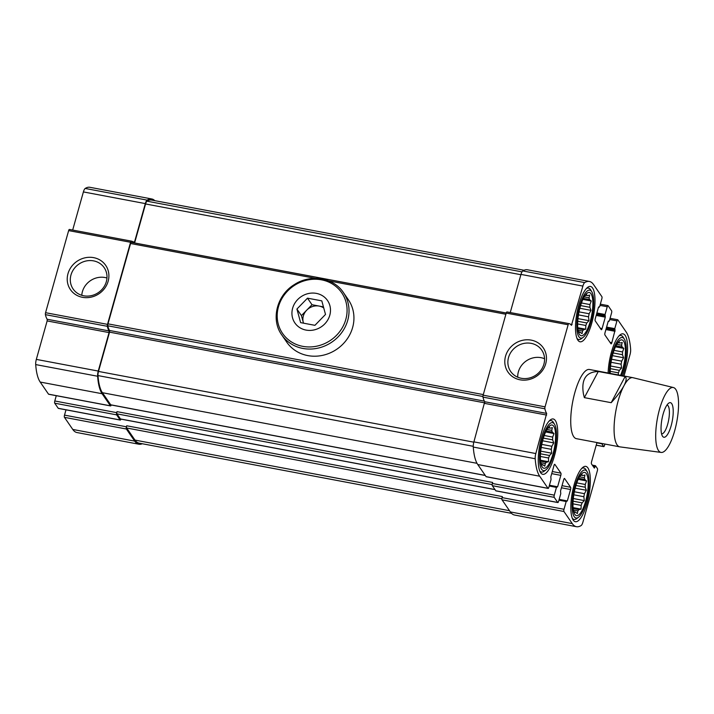 <?xml version="1.0" encoding="UTF-8"?>
<svg xmlns="http://www.w3.org/2000/svg" width="714" height="714" viewBox="0 0 714 714"><rect width="100%" height="100%" fill="white"/><g stroke="black" fill="none" stroke-linecap="round" stroke-linejoin="round"><path stroke-width="1.07" d="M555.331 420.555A28.158 8.381 100.7 0 0 553.216 418.975A28.158 8.381 100.7 0 0 540.596 441.154A28.158 8.381 100.7 0 0 540.659 472.748A28.158 8.381 100.7 0 0 542.783 474.319A28.158 8.381 100.7 0 0 555.403 452.149A28.158 8.381 100.7 0 0 555.331 420.555M622.688 375.76A28.158 8.381 100.7 0 0 625.169 335.41A28.158 8.381 100.7 0 0 623.045 333.84A28.158 8.381 100.7 0 0 608.123 373.011M661.164 452.435L619.904 446.866A35.2 10.469 -79.3 0 1 619.743 446.839L576.394 438.673A35.2 10.469 -79.3 0 1 573.744 436.7A35.2 10.469 -79.3 0 1 573.663 397.207A35.2 10.469 -79.3 0 1 589.434 369.486L632.783 377.661A35.2 10.469 -79.3 0 1 632.943 377.697L673.391 387.532A33.031 9.826 -79.3 0 1 676.783 421.769A33.031 9.826 -79.3 0 1 661.164 452.435A33.031 9.826 -79.3 0 1 659.602 409.006A33.031 9.826 -79.3 0 1 673.391 387.532M624 376.001L630.016 354.608A5.498 1.633 100.7 0 0 630.64 349.423A55.442 16.493 100.7 0 0 626.142 331.948L617.824 319.845A1.758 0.527 100.7 0 0 617.69 319.747A1.758 0.527 100.7 0 0 616.958 320.889L614.781 328.636L615.057 330.18L606.204 328.511M596.958 442.546L591.558 461.753A1.758 0.527 100.7 0 0 591.504 463.966L594.378 468.098L595.449 465.724L597.422 468.545A1.758 0.527 100.7 0 1 597.359 470.758L582.936 522.077A5.498 1.633 100.7 0 1 581.134 525.549A55.442 16.493 100.7 0 1 576.439 526.7A55.442 16.493 100.7 0 1 572.271 523.603L563.953 511.501A1.758 0.527 100.7 0 1 564.006 509.287L566.184 501.531L567.344 500.925L570.557 489.509A1.758 0.527 100.7 0 0 570.611 487.296L564.596 478.541A1.758 0.527 100.7 0 0 564.462 478.442A1.758 0.527 100.7 0 0 563.739 479.594L560.526 491.009L560.776 493.66L558.589 501.406A1.758 0.527 100.7 0 1 557.866 502.558A1.758 0.527 100.7 0 1 557.732 502.46L554.225 497.355A1.758 0.527 100.7 0 1 554.278 495.141L556.456 487.394L557.616 486.778L560.829 475.363A1.758 0.527 100.7 0 0 560.892 473.15L554.876 464.403A1.758 0.527 100.7 0 0 554.742 464.305A1.758 0.527 100.7 0 0 554.01 465.448L550.806 476.872L551.047 479.522L548.87 487.269A1.758 0.527 100.7 0 1 548.138 488.412A1.758 0.527 100.7 0 1 548.013 488.314L539.686 476.211A55.442 16.493 100.7 0 1 535.197 458.736A5.498 1.633 100.7 0 1 535.821 453.551L546.674 413.415A30.14 8.97 100.7 0 1 544.898 408.792A1.758 0.527 100.7 0 1 545.059 406.846L568.139 324.763A1.758 0.527 100.7 0 1 568.844 323.612A30.14 8.97 100.7 0 1 569.165 323.656A30.14 8.97 100.7 0 1 571.432 325.334L582.892 286.082A5.498 1.633 100.7 0 1 584.704 282.61A55.442 16.493 100.7 0 1 589.389 281.459A55.442 16.493 100.7 0 1 593.557 284.556L601.884 296.658A1.758 0.527 100.7 0 1 601.822 298.871L599.644 306.618L598.484 307.234L595.28 318.649A1.758 0.527 100.7 0 0 595.217 320.863L601.233 329.609A1.758 0.527 100.7 0 0 601.366 329.707A1.758 0.527 100.7 0 0 602.089 328.565L605.302 317.15L605.061 314.499L607.239 306.743A1.758 0.527 100.7 0 1 607.962 305.601A1.758 0.527 100.7 0 1 608.096 305.699L611.603 310.804A1.758 0.527 100.7 0 1 611.55 313.018L609.372 320.764L608.212 321.371L604.999 332.795A1.758 0.527 100.7 0 0 604.945 335.009L610.961 343.755A1.758 0.527 100.7 0 0 611.095 343.853A1.758 0.527 100.7 0 0 611.818 342.711L615.057 330.18M601.634 443.43L603.607 446.527A1.758 0.527 100.7 0 0 603.741 446.625A1.758 0.527 100.7 0 0 604.472 445.482L604.874 444.037M592.584 288.028A28.158 8.381 100.7 0 0 590.469 286.448A28.158 8.381 100.7 0 0 577.849 308.627A28.158 8.381 100.7 0 0 577.912 340.221A28.158 8.381 100.7 0 0 580.036 341.792A28.158 8.381 100.7 0 0 592.647 319.622A28.158 8.381 100.7 0 0 592.584 288.028M587.917 467.938A28.158 8.381 100.7 0 0 585.792 466.367A28.158 8.381 100.7 0 0 573.181 488.537A28.158 8.381 100.7 0 0 573.244 520.131A28.158 8.381 100.7 0 0 575.368 521.711A28.158 8.381 100.7 0 0 587.979 499.532A28.158 8.381 100.7 0 0 587.917 467.938M154.822 200.661A55.442 16.493 100.7 0 0 151.814 198.974A55.442 16.493 100.7 0 0 147.129 200.125A5.498 1.633 100.7 0 0 145.317 203.597L134.509 242.064L132.858 241.751M151.814 198.974L89.893 187.3A55.442 16.493 100.7 0 0 85.207 188.451A5.498 1.633 100.7 0 0 83.395 191.923L72.676 230.06M134.116 242.867L134.509 242.064M133.83 242.814A30.14 8.97 100.7 0 0 131.59 241.171A30.14 8.97 100.7 0 0 131.269 241.127A1.758 0.527 100.7 0 0 130.564 242.278L107.493 324.361A1.758 0.527 100.7 0 0 107.332 326.307A30.14 8.97 100.7 0 0 109.099 330.93L47.186 319.256A30.14 8.97 100.7 0 1 45.41 314.633A1.758 0.527 100.7 0 1 45.571 312.696L68.642 230.604A1.758 0.527 100.7 0 1 69.347 229.453A30.14 8.97 100.7 0 1 69.669 229.497L131.59 241.171M82.494 297.319A21.402 19.59 -34.5 0 0 108.242 270.847A21.402 19.59 -34.5 0 0 73.462 264.287A21.402 19.59 -34.5 0 0 82.494 297.319M109.099 330.93L109.063 332.59L47.142 320.925L47.186 319.256M109.063 332.59L98.246 371.066A5.498 1.633 100.7 0 0 97.622 376.251A55.442 16.493 100.7 0 0 102.111 393.726L110.438 405.829A1.758 0.527 100.7 0 0 110.572 405.927A1.758 0.527 100.7 0 0 111.232 404.981M47.142 320.925L36.325 359.392A5.498 1.633 100.7 0 0 35.7 364.577A55.442 16.493 100.7 0 0 40.198 382.052L48.516 394.155A1.758 0.527 100.7 0 0 48.65 394.253A1.758 0.527 100.7 0 0 48.811 394.208M554.278 495.141L492.365 483.467L492.651 482.45L116.998 411.639L116.712 412.656A1.758 0.527 100.7 0 0 116.65 414.87L120.157 419.975A1.758 0.527 100.7 0 0 120.291 420.073A1.758 0.527 100.7 0 0 120.961 419.127M56.272 395.69L54.791 400.982A1.758 0.527 100.7 0 0 54.728 403.196L58.236 408.301A1.758 0.527 100.7 0 0 58.37 408.399A1.758 0.527 100.7 0 0 58.53 408.354M564.006 509.287L502.085 497.613L502.37 496.596L126.717 425.776L126.432 426.802A1.758 0.527 100.7 0 0 126.378 429.016L134.696 441.118A55.442 16.493 100.7 0 0 138.873 444.215A55.442 16.493 100.7 0 0 142.282 443.742M66 409.836L64.51 415.129A1.758 0.527 100.7 0 0 64.456 417.342L72.774 429.444A55.442 16.493 100.7 0 0 76.951 432.541L138.873 444.215M589.389 281.459L527.467 269.785A55.442 16.493 100.7 0 0 522.782 270.936A5.498 1.633 100.7 0 0 520.97 274.408L510.251 312.545M569.165 323.656L507.243 311.982A30.14 8.97 100.7 0 0 506.922 311.938A1.758 0.527 100.7 0 0 506.217 313.089L483.137 395.181A1.758 0.527 100.7 0 0 482.976 397.118A30.14 8.97 100.7 0 0 484.752 401.741L473.9 441.877A5.498 1.633 100.7 0 0 473.275 447.062A55.442 16.493 100.7 0 0 477.764 464.537L486.091 476.64A1.758 0.527 100.7 0 0 486.225 476.738A1.758 0.527 100.7 0 0 486.377 476.693M520.06 379.803A21.402 19.59 -34.5 0 0 545.817 353.332A21.402 19.59 -34.5 0 0 511.037 346.772A21.402 19.59 -34.5 0 0 520.06 379.803M492.365 483.467A1.758 0.527 100.7 0 0 492.303 485.681L495.811 490.786A1.758 0.527 100.7 0 0 495.944 490.884A1.758 0.527 100.7 0 0 496.105 490.839M502.085 497.613A1.758 0.527 100.7 0 0 502.031 499.827L510.349 511.929A55.442 16.493 100.7 0 0 514.526 515.026L576.439 526.7M126.717 425.776A1.758 0.527 100.7 0 0 126.664 427.989L134.982 440.092A54.335 16.163 100.7 0 0 139.069 443.135L511.51 513.339M116.998 411.639A1.758 0.527 100.7 0 0 116.935 413.852L120.443 418.957A1.758 0.527 100.7 0 0 120.577 419.056A1.758 0.527 100.7 0 0 120.737 419.011M484.824 402.883L109.537 332.144L98.496 371.432A4.4 1.312 100.7 0 0 97.996 375.582A54.335 16.163 100.7 0 0 102.405 392.709L110.724 404.811A1.758 0.527 100.7 0 0 110.857 404.909A1.758 0.527 100.7 0 0 111.018 404.865M109.537 332.144L109.581 330.484A29.042 8.639 100.7 0 1 107.823 325.789A1.758 0.527 100.7 0 1 107.984 323.853L130.573 243.51A1.758 0.527 100.7 0 1 131.269 242.367A29.042 8.639 100.7 0 1 131.697 242.412L506.235 313.009M524.049 270.258L151.609 200.054A54.335 16.163 100.7 0 0 147.013 201.187A4.4 1.312 100.7 0 0 145.567 203.963L134.607 242.956M544.559 358.749A18.841 17.252 -34.5 0 0 517.73 377.197M521.309 378.277A18.841 17.252 -34.5 0 0 540.944 370.227A18.841 17.252 -34.5 0 0 541.747 350.137A18.841 17.252 -34.5 0 0 516.445 346.602A18.841 17.252 -34.5 0 0 510.689 371.494A18.841 17.252 -34.5 0 0 521.309 378.277M106.957 278.005A18.841 17.252 -34.5 0 0 81.78 295.31M83.743 295.792A18.841 17.252 -34.5 0 0 103.369 287.742A18.841 17.252 -34.5 0 0 104.173 267.652A18.841 17.252 -34.5 0 0 78.87 264.118A18.841 17.252 -34.5 0 0 73.123 289.009A18.841 17.252 -34.5 0 0 83.743 295.792M586.328 288.572A26.177 7.792 -79.3 0 1 588.452 288.081A26.177 7.792 -79.3 0 1 590.594 289.813L591.772 291.74A24.419 7.265 -79.3 0 1 592.388 315.463A24.419 7.265 -79.3 0 1 583.177 337.347A24.419 7.265 -79.3 0 1 578.893 336.749A24.419 7.265 -79.3 0 1 579.777 305.699A24.419 7.265 -79.3 0 1 591.772 291.74M583.177 337.347L581.374 338.704A26.177 7.792 -79.3 0 1 578.751 339.534A26.177 7.792 -79.3 0 1 576.957 338.311M579.518 334.509A22 6.542 -79.3 0 1 578.349 331.671A22 6.542 -79.3 0 1 585.212 295.266A22 6.542 -79.3 0 1 592.192 312.277A22 6.542 -79.3 0 1 579.518 334.509M584.284 296.703A18.698 5.56 -79.3 0 1 584.427 296.551L586.613 294.275L586.605 295.382L585.676 295.203M586.605 295.382A18.698 5.56 -79.3 0 1 586.926 295.409A18.698 5.56 -79.3 0 1 587.497 295.632L585.605 295.275M581.464 302.968L589.934 304.566L591.246 301.005L589.487 299.568A18.698 5.56 -79.3 0 0 589.014 297.836L584.159 296.917M589.487 299.568L583.365 298.416M589.934 304.566A18.698 5.56 -79.3 0 1 589.862 307.315L580.607 305.574M577.751 321.264L586.792 322.969L588.97 320.684L588.523 316.802A18.698 5.56 -79.3 0 0 589.121 313.758L579.027 311.857M588.523 316.802L578.474 314.901M586.792 322.969A18.698 5.56 -79.3 0 1 585.828 325.477L577.644 323.933M579.688 332.072L582.071 333.625L582.499 331.019A18.698 5.56 -79.3 0 0 583.57 329.716L577.831 328.627M582.499 331.019L578.054 330.18M580.321 332.188A18.698 5.56 -79.3 0 1 580 332.162A18.698 5.56 -79.3 0 1 579.429 331.939L578.643 331.796M577.912 329.734L579.045 332.786L579.429 331.939M583.57 329.716L585.703 329.199L585.828 325.477M589.121 313.758L590.996 310.367L589.862 307.315M589.014 297.836L589.639 295.114L587.497 295.632M618.913 335.955A26.177 7.792 -79.3 0 1 621.028 335.473A26.177 7.792 -79.3 0 1 623.17 337.204L624.357 339.123A24.419 7.265 -79.3 0 1 621.43 375.519M609.381 373.243A24.419 7.265 -79.3 0 1 614.968 345.719A24.419 7.265 -79.3 0 1 624.357 339.123M581.66 468.482A26.177 7.792 -79.3 0 1 583.775 468A26.177 7.792 -79.3 0 1 585.926 469.732L587.104 471.651A24.419 7.265 -79.3 0 1 587.72 495.382A24.419 7.265 -79.3 0 1 578.51 517.257A24.419 7.265 -79.3 0 1 574.217 516.668A24.419 7.265 -79.3 0 1 575.109 485.609A24.419 7.265 -79.3 0 1 587.104 471.651M578.51 517.257L576.707 518.623A26.177 7.792 -79.3 0 1 574.083 519.453A26.177 7.792 -79.3 0 1 572.28 518.221M549.075 421.099A26.177 7.792 -79.3 0 1 551.199 420.608A26.177 7.792 -79.3 0 1 553.341 422.34L554.519 424.268A24.419 7.265 -79.3 0 1 555.135 447.999A24.419 7.265 -79.3 0 1 545.924 469.874A24.419 7.265 -79.3 0 1 541.64 469.276A24.419 7.265 -79.3 0 1 542.533 438.226A24.419 7.265 -79.3 0 1 554.519 424.268M545.924 469.874L544.122 471.231A26.177 7.792 -79.3 0 1 541.498 472.061A26.177 7.792 -79.3 0 1 539.704 470.838M610.238 373.413A22 6.542 -79.3 0 1 617.788 342.658A22 6.542 -79.3 0 1 625.312 347.638A22 6.542 -79.3 0 1 620.573 375.359M616.869 344.094A18.698 5.56 -79.3 0 1 617.012 343.943L619.19 341.658L619.19 342.765L618.253 342.586M619.19 342.765A18.698 5.56 -79.3 0 1 619.511 342.791A18.698 5.56 -79.3 0 1 620.082 343.015L618.19 342.658M614.049 350.351L622.519 351.948L623.822 348.396L622.072 346.95A18.698 5.56 -79.3 0 0 621.599 345.219L616.744 344.309M622.072 346.95L615.95 345.799M622.519 351.948A18.698 5.56 -79.3 0 1 622.447 354.706L613.183 352.957M610.327 368.647L619.368 370.352L621.555 368.067L621.109 364.185A18.698 5.56 -79.3 0 0 621.698 361.15L611.603 359.24M621.109 364.185L611.05 362.293M619.368 370.352A18.698 5.56 -79.3 0 1 618.404 372.86L610.22 371.316M618.297 374.93L618.404 372.86M621.698 361.15L623.581 357.75L622.447 354.706M621.599 345.219L622.215 342.506L620.082 343.015M574.85 514.428A22 6.542 -79.3 0 1 573.681 511.581A22 6.542 -79.3 0 1 580.544 475.185A22 6.542 -79.3 0 1 587.524 492.187A22 6.542 -79.3 0 1 574.85 514.428M579.616 476.622A18.698 5.56 -79.3 0 1 579.759 476.47L581.946 474.185L581.937 475.292L581 475.113M581.937 475.292A18.698 5.56 -79.3 0 1 582.258 475.319A18.698 5.56 -79.3 0 1 582.829 475.542L580.937 475.185M576.796 482.878L585.266 484.476L586.569 480.924L584.82 479.478A18.698 5.56 -79.3 0 0 584.347 477.746L579.491 476.836M584.82 479.478L578.697 478.326M585.266 484.476A18.698 5.56 -79.3 0 1 585.194 487.234L575.939 485.484M573.083 501.174L582.115 502.879L584.302 500.594L583.856 496.712A18.698 5.56 -79.3 0 0 584.445 493.677L574.359 491.767M583.856 496.712L573.797 494.82M582.115 502.879A18.698 5.56 -79.3 0 1 581.16 505.387L572.976 503.843M575.02 511.983L577.403 513.544L577.831 510.929A18.698 5.56 -79.3 0 0 578.893 509.626L573.163 508.546M577.831 510.929L573.387 510.091M575.645 512.108A18.698 5.56 -79.3 0 1 575.332 512.072A18.698 5.56 -79.3 0 1 574.761 511.858L573.976 511.706M573.244 509.653L574.377 512.697L574.761 511.858M578.893 509.626L581.035 509.118L581.16 505.387M584.445 493.677L586.328 490.277L585.194 487.234M584.347 477.746L584.962 475.033L582.829 475.542M542.265 467.036A22 6.542 -79.3 0 1 541.096 464.198A22 6.542 -79.3 0 1 547.959 427.793A22 6.542 -79.3 0 1 554.939 444.804A22 6.542 -79.3 0 1 542.265 467.036M547.031 429.23A18.698 5.56 -79.3 0 1 547.174 429.078L549.361 426.802L549.361 427.909L548.423 427.731M549.361 427.909A18.698 5.56 -79.3 0 1 549.673 427.936A18.698 5.56 -79.3 0 1 550.244 428.159L548.352 427.802M544.211 435.495L552.681 437.093L553.993 433.532L552.234 432.095A18.698 5.56 -79.3 0 0 551.761 430.363L546.906 429.444M552.234 432.095L546.112 430.944M552.681 437.093A18.698 5.56 -79.3 0 1 552.609 439.842L543.354 438.101M540.498 453.792L549.539 455.496L551.717 453.212L551.27 449.329A18.698 5.56 -79.3 0 0 551.868 446.286L541.774 444.385M551.27 449.329L541.221 447.428M549.539 455.496A18.698 5.56 -79.3 0 1 548.575 458.004L540.391 456.46M542.444 464.6L544.818 466.153L545.246 463.547A18.698 5.56 -79.3 0 0 546.317 462.244L540.578 461.155M545.246 463.547L540.801 462.708M543.068 464.716A18.698 5.56 -79.3 0 1 542.747 464.689A18.698 5.56 -79.3 0 1 542.176 464.466L541.39 464.323M540.659 462.261L541.792 465.314L542.176 464.466M546.317 462.244L548.45 461.726L548.575 458.004M551.868 446.286L553.752 442.894L552.609 439.842M551.761 430.363L552.386 427.641L550.244 428.159M577.742 327.699L585.703 329.199M582.883 299.434L591.246 301.005M579.848 308.261L590.996 310.367M577.974 318.614L588.97 320.684M540.489 460.227L548.45 461.726M545.63 431.961L553.993 433.532M542.604 440.788L553.752 442.894M540.721 451.141L551.717 453.212M573.074 507.609L581.035 509.118M578.215 479.344L586.569 480.924M575.181 488.18L586.328 490.277M573.306 498.524L584.302 500.594M615.468 346.817L623.822 348.396M612.433 355.652L623.581 357.75M610.559 365.996L621.555 368.067M619.743 446.839A35.2 10.469 -79.3 0 1 618.244 400.581A35.2 10.469 -79.3 0 1 623.902 385.837A35.2 10.469 -79.3 0 1 632.783 377.661M611.184 402.687L613.817 399.751C618.378 394.494 621.733 389.853 623.902 385.837C626.401 381.08 626.803 377.983 625.116 376.555L598.287 371.494C585.998 371.887 581.053 379.402 583.445 394.03L584.347 397.636L611.184 402.687L625.116 376.555M671.713 403.642A17.6 5.239 -79.3 0 1 671.071 426.026A17.6 5.239 -79.3 0 1 662.422 436.084A17.6 5.239 -79.3 0 1 661.985 418.984A17.6 5.239 -79.3 0 1 668.625 403.214A17.6 5.239 -79.3 0 1 671.713 403.642M598.287 371.494L584.347 397.636M666.974 405.043A14.619 4.346 -79.3 0 1 667.046 405.052A14.619 4.346 -79.3 0 1 668.143 405.873A14.619 4.346 -79.3 0 1 668.179 422.277A14.619 4.346 -79.3 0 1 661.628 433.8A14.619 4.346 -79.3 0 1 661.557 433.782M306.056 330.091A19.796 18.127 145.5 0 1 297.702 299.532A19.796 18.127 145.5 0 1 329.877 305.601A19.796 18.127 145.5 0 1 306.056 330.091M325.513 314.437L314.928 325.325L300.621 322.63L296.917 309.046L307.502 298.166L321.8 300.862L325.513 314.437M343.434 292.597L348.343 299.737A37.396 34.245 145.5 0 1 346.736 339.605A37.396 34.245 145.5 0 1 307.788 355.59A37.396 34.245 145.5 0 1 286.716 342.122L281.798 334.973C270.561 319.613 276.836 294.989 294.498 284.502C310.635 273.846 333.67 277.585 343.434 292.597A37.396 34.245 145.5 0 1 341.827 332.456A37.396 34.245 145.5 0 1 302.87 348.441A37.396 34.245 145.5 0 1 281.798 334.973M303.495 323.165L301.424 315.606L312.009 304.726L307.502 298.166M312.009 304.726L323.451 306.877M301.424 315.606L296.917 309.046M303.521 323.174A13.2 12.084 145.5 0 1 303.28 322.398A13.2 12.084 145.5 0 1 306.717 310.171A13.2 12.084 145.5 0 1 319.167 306.074A13.2 12.084 145.5 0 1 323.745 307.966M147.129 200.125L85.207 188.451M145.317 203.597L83.395 191.923M131.269 241.127L69.347 229.453M130.564 242.278L68.642 230.604M107.493 324.361L45.571 312.696M107.332 326.307L45.41 314.633M98.246 371.066L36.325 359.392M97.622 376.251L35.7 364.577M102.111 393.726L40.198 382.052M110.438 405.829L48.516 394.155M116.712 412.656L54.791 400.982M116.65 414.87L54.728 403.196M120.157 419.975L58.236 408.301M126.432 426.802L64.51 415.129M126.378 429.016L64.456 417.342M134.696 441.118L72.774 429.444M616.958 320.889L609.72 319.524M614.781 328.636L606.605 327.092M614.754 329.743L606.302 328.154M615.031 331.287L605.909 329.573M611.818 342.711L610.006 342.363M608.944 321.291L608.283 321.166M607.239 306.743L599.992 305.378M605.061 314.499L596.877 312.955M605.035 315.606L596.583 314.008M605.329 316.043L596.476 314.374M605.302 317.15L596.181 315.427M602.089 328.565L600.278 328.226M599.216 307.145L598.555 307.02M584.704 282.61L522.782 270.936M582.892 286.082L520.97 274.408M572.084 324.549L570.432 324.236M568.844 323.612L506.922 311.938M568.139 324.763L506.217 313.089M545.059 406.846L483.137 395.181M544.898 408.792L482.976 397.118M546.674 413.415L484.752 401.741M546.629 415.075L484.717 403.41M535.821 453.551L473.9 441.877M535.197 458.736L473.275 447.062M539.686 476.211L477.764 464.537M548.013 488.314L486.091 476.64M560.892 473.15L552.306 471.535M560.829 475.363L551.708 473.641M557.616 486.778L549.441 485.243M556.741 486.841L549.378 485.449L556.822 486.823M556.456 487.394L549.218 486.029M554.225 497.355L492.303 485.681M557.732 502.46L495.811 490.786M570.611 487.296L562.025 485.672M570.557 489.509L561.436 487.787M567.344 500.925L559.16 499.381M566.47 500.987L559.107 499.595L566.55 500.96M566.184 501.531L558.946 500.166M563.953 511.501L502.031 499.827M572.271 523.603L510.349 511.929M595.369 465.751L592.334 465.18M595.083 466.304L592.816 465.876M594.744 467.527L593.834 467.349M601.706 443.76L596.877 442.85M603.607 446.527L596.235 445.134M509.501 510.697L134.982 440.092M501.888 498.729L126.664 427.989M494.963 489.554L120.443 418.957M492.169 484.583L116.935 413.852M485.243 475.408L110.724 404.811M477.023 463.324L102.405 392.709M473.248 446.312L97.996 375.582M473.819 442.18L98.496 371.432M484.378 401.134L109.581 330.484M482.932 396.493L107.823 325.789M483.307 394.601L107.984 323.853M505.887 314.267L328.556 280.834M315.49 278.371L130.573 243.51M506.226 313.044L131.269 242.367M520.89 274.712L145.567 203.963M521.988 271.873L147.013 201.187M302.79 346.352A35.896 32.862 145.5 0 1 287.653 290.964A35.896 32.862 145.5 0 1 345.978 301.96A35.896 32.862 145.5 0 1 302.79 346.352M110.572 405.927L48.65 394.253M120.291 420.073L58.37 408.399M617.69 319.747L610.059 318.31M609.006 321.336L608.266 321.202M607.962 305.601L600.34 304.164M599.287 307.198L598.546 307.056M548.138 488.412L486.225 476.738M557.866 502.558L495.944 490.884M595.449 465.724L592.308 465.135M603.741 446.625L596.217 445.206M495.025 489.634L120.577 419.056M485.297 475.497L110.857 404.909M588.452 288.081L587.069 287.822M578.751 339.534L577.367 339.275M621.028 335.473L619.654 335.205M583.775 468L582.401 467.741M574.083 519.453L572.699 519.194M551.199 420.608L549.816 420.35M541.498 472.061L540.114 471.802"/></g></svg>
